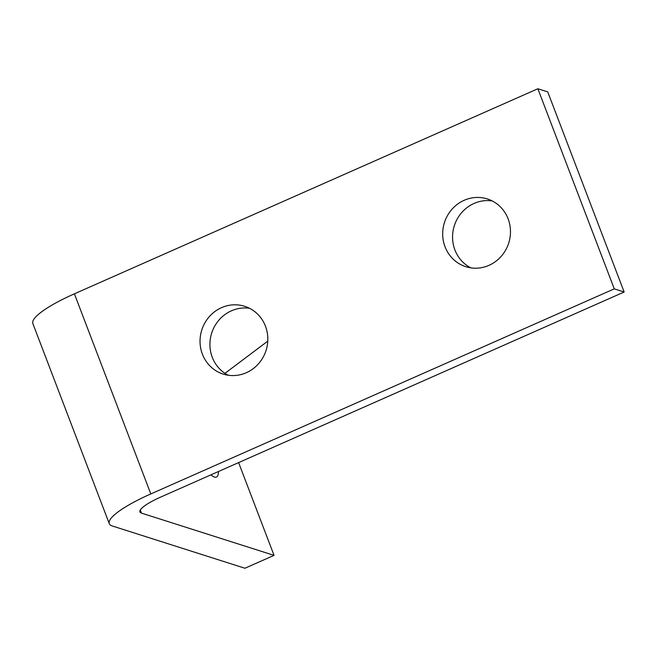 <?xml version="1.0" encoding="UTF-8"?>
<svg xmlns="http://www.w3.org/2000/svg" width="657" height="657" viewBox="0 0 657 657"><rect width="100%" height="100%" fill="white"/><g stroke="black" fill="none" stroke-linecap="round" stroke-linejoin="round"><path stroke-width="0.99" d="M238.614 462.602L274.043 555.37L141.46 513.109L140.278 510.029M274.043 555.37L244.921 568.248L112.339 525.994A65.634 13.345 159.1 0 1 109.259 523.637A65.634 13.345 159.1 0 1 150.814 493.933L614.27 288.85L624.15 292.004L547.741 91.898L537.853 88.752L74.397 293.827A65.634 13.345 -20.9 0 0 32.85 323.54L109.259 523.637M210.996 474.822A35.552 8.598 66.1 0 0 214.486 477.072A35.552 8.598 66.1 0 0 216.457 477.064A35.552 8.598 66.1 0 0 218.469 471.512M624.15 292.004L160.694 497.078A32.817 6.677 159.1 0 0 139.916 511.934A32.817 6.677 159.1 0 0 141.46 513.109M202.389 354.148A35.552 33.729 107.7 0 1 209.353 316.608A35.552 33.729 107.7 0 1 244.724 306.318A35.552 33.729 107.7 0 1 266.06 350.436A35.552 33.729 107.7 0 1 223.134 374.063A35.552 33.729 107.7 0 1 202.389 354.148M445.035 246.777A35.552 33.729 107.7 0 1 452 209.238A35.552 33.729 107.7 0 1 487.371 198.948A35.552 33.729 107.7 0 1 508.715 243.065A35.552 33.729 107.7 0 1 465.78 266.693A35.552 33.729 107.7 0 1 445.035 246.777M614.27 288.85L537.853 88.752M228.201 375.237A35.552 33.729 107.7 0 1 212.268 357.301A35.552 33.729 107.7 0 1 217.508 321.864A35.552 33.729 107.7 0 1 249.537 308.297M470.847 267.867A35.552 33.729 107.7 0 1 454.915 249.931A35.552 33.729 107.7 0 1 460.155 214.494A35.552 33.729 107.7 0 1 492.183 200.927M559.197 121.915L547.741 91.898M267.777 341.131L224.965 373.34M150.814 493.933L74.397 293.827"/></g></svg>
